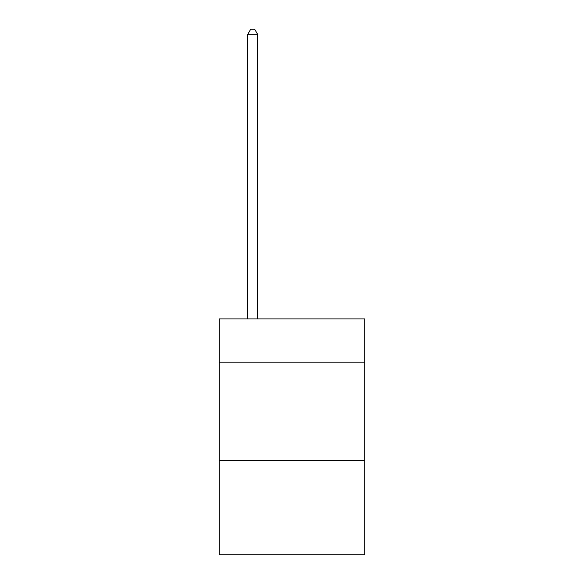 <?xml version="1.0" encoding="UTF-8"?>
<svg xmlns="http://www.w3.org/2000/svg" width="584" height="584" viewBox="0 0 584 584"><rect width="100%" height="100%" fill="white"/><g stroke="black" fill="none" stroke-linecap="round" stroke-linejoin="round"><path stroke-width="0.88" d="M364.73 362.175L364.73 318.93L219.27 318.93L219.27 362.175L364.73 362.175L364.73 554.8L219.27 554.8L219.27 362.175M364.73 460.455L219.27 460.455M257.602 318.93L257.602 34.31L247.777 34.31L247.777 318.93M247.777 34.31L250.726 29.2L254.653 29.2L257.602 34.31"/></g></svg>
